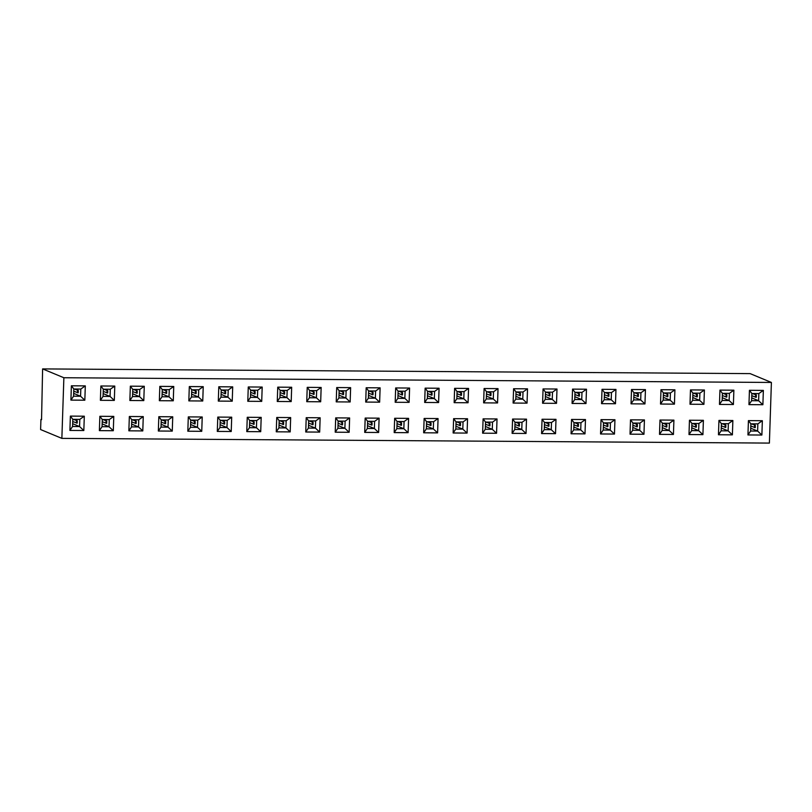 <?xml version="1.0" encoding="UTF-8"?>
<svg xmlns="http://www.w3.org/2000/svg" width="812" height="812" viewBox="0 0 812 812"><rect width="100%" height="100%" fill="white"/><g stroke="black" fill="none" stroke-linecap="round" stroke-linejoin="round"><path stroke-width="1.22" d="M771.4 382.452L750.136 373.621L42.61 368.912L41.544 419.692L40.935 419.449L40.6 429.548L61.864 438.378L769.39 443.088L771.4 382.452L63.874 377.742L61.864 438.378M42.61 368.912L63.874 377.742M40.935 419.449L41.554 419.449M486.307 398.936L483.637 402.853L497.553 402.955L498.03 388.633L484.104 388.532L483.627 402.864L497.563 402.955L498.03 388.633L493.534 391.8L486.55 391.749L486.307 398.936L493.3 398.986L493.534 391.8L486.561 391.76L486.317 398.925L493.29 398.966L493.523 391.81M456.831 398.743L454.152 402.661L468.077 402.752L468.554 388.43L454.629 388.339L454.152 402.661L468.077 402.752L468.554 388.43L464.058 391.597L457.065 391.557L456.831 398.743L463.814 398.783L464.058 391.597L457.075 391.567L456.841 398.733L463.804 398.773L464.048 391.607M453.624 418.657L453.147 432.989L467.073 433.08L467.55 418.748L453.624 418.657M483.099 418.86L482.622 433.182L496.558 433.273L497.025 418.951L483.099 418.86L485.546 422.067L485.302 429.254L492.295 429.304L492.529 422.118L485.546 422.067M367.379 428.472L364.71 432.39L378.625 432.491L379.102 418.16L365.177 418.068L364.71 432.4L378.636 432.491L379.113 418.16L374.606 421.337L367.623 421.286L367.379 428.472L374.373 428.523L374.606 421.337L367.633 421.296L367.389 428.462L374.362 428.503L374.596 421.347M379.64 402.173L380.117 387.842L366.182 387.75L365.715 402.072L379.64 402.173L380.107 387.842L375.611 391.008L368.628 390.968L368.384 398.154L375.377 398.195L375.611 391.008L368.638 390.978L368.404 398.144L375.367 398.184L375.601 391.019M395.19 402.275L409.116 402.366L409.593 388.045L395.667 387.943L395.19 402.275L409.116 402.366L409.593 388.045L405.097 391.211L398.103 391.161L397.87 398.347L404.853 398.398L405.097 391.211L398.113 391.171L397.88 398.337L404.843 398.377L405.087 391.222M396.865 428.665L394.185 432.583L408.111 432.684L408.588 418.363L394.662 418.271L394.185 432.593L408.111 432.684L408.588 418.363L404.092 421.529L397.098 421.479L396.865 428.665L403.848 428.716L404.092 421.529L397.109 421.489L396.875 428.655L403.838 428.706L404.071 421.54M438.592 402.559L434.339 398.59L434.562 391.414L427.599 391.374L427.366 398.53L424.676 402.458L438.602 402.559L439.079 388.237L425.143 388.146L424.676 402.468L438.592 402.559L439.069 388.237L434.572 391.404L427.589 391.354L427.345 398.54L434.339 398.59L434.572 391.404M437.597 432.877L438.064 418.556L424.138 418.464L423.661 432.786L437.597 432.877L438.064 418.556L433.567 421.722L426.584 421.682L426.341 428.868L433.334 428.909L433.567 421.722L426.594 421.692L426.351 428.848L433.324 428.898L433.557 421.732M336.706 387.557L336.229 401.879L350.155 401.97L350.632 387.649L336.706 387.557L339.142 390.765L338.908 397.951L345.892 398.002L346.135 390.816L339.142 390.765L338.919 397.941L345.882 397.992L346.125 390.826L339.162 390.785M349.15 432.288L344.887 428.32L345.12 421.144L338.147 421.103L337.914 428.259L335.224 432.197L349.15 432.288L349.627 417.967L335.701 417.875L335.224 432.197L349.15 432.288L349.627 417.967L345.13 421.134L338.137 421.093L337.904 428.279L344.887 428.32L345.13 421.134M308.418 428.076L305.748 431.994L319.664 432.096L320.141 417.774L306.215 417.683L305.748 432.004L319.674 432.096L320.151 417.774L315.645 420.941L308.661 420.89L308.418 428.076L315.411 428.127L315.645 420.941M309.423 397.758L306.753 401.676L320.679 401.778L321.156 387.456L307.22 387.354L306.753 401.686L320.679 401.778L321.146 387.456L316.65 390.623L309.666 390.572L309.423 397.758L316.416 397.809L316.65 390.623L309.676 390.582L309.443 397.748L316.406 397.789L316.639 390.633M102.068 426.696L109.031 426.736L109.275 419.581L102.312 419.53L102.068 426.696L99.379 430.624L113.304 430.725L113.781 416.394L99.856 416.302L99.379 430.634L113.304 430.725L113.781 416.394L109.285 419.571L102.302 419.52L102.058 426.706L109.041 426.757L109.285 419.571M114.319 400.407L114.786 386.076L100.861 385.984L100.383 400.306L114.319 400.407L114.786 386.076L110.29 389.242L103.307 389.202L103.063 396.388L110.056 396.429L110.29 389.242L103.317 389.212L103.073 396.378L110.036 396.418L110.28 389.252M129.341 416.505L128.864 430.827L142.79 430.918L143.267 416.597L129.341 416.505L131.777 419.713L131.544 426.899L138.527 426.95L138.761 419.763L131.777 419.713L131.554 426.889L138.517 426.939L138.75 419.774L131.788 419.723M159.345 400.702L173.271 400.793L173.748 386.471L159.822 386.38L159.345 400.702L173.281 400.793L173.748 386.471L169.251 389.638L162.268 389.587L162.024 396.774L169.018 396.824L169.251 389.638L162.278 389.608L162.035 396.763L168.997 396.814L169.241 389.648M132.549 396.581L129.869 400.499L143.795 400.6L144.272 386.279L130.346 386.177L129.869 400.509L143.795 400.6L144.272 386.279L139.776 389.445L132.782 389.395L132.549 396.581L139.532 396.632L139.776 389.445L132.792 389.405L132.559 396.571L139.522 396.611L139.755 389.455M161.02 427.102L158.34 431.02L172.266 431.111L172.743 416.789L158.817 416.698L158.34 431.02L172.266 431.111L172.743 416.789L168.246 419.956L161.263 419.916L161.02 427.102L168.003 427.142L168.246 419.956L161.273 419.926L161.03 427.082L167.993 427.132L168.236 419.966M250.472 397.362L247.792 401.28L261.718 401.382L262.185 387.06L248.269 386.969L247.792 401.29L261.718 401.382L262.195 387.06L257.688 390.227L250.705 390.176L250.472 397.362L257.455 397.413L257.688 390.227M247.254 417.287L246.787 431.608L260.713 431.7L261.19 417.378L247.254 417.287L249.7 420.504L249.457 427.691L256.45 427.731L256.683 420.545L249.7 420.504L249.477 427.67L256.44 427.721L256.673 420.555L249.71 420.514M217.778 417.094L217.301 431.416L231.227 431.507L231.704 417.185L217.778 417.094L220.214 420.301L219.981 427.488L226.964 427.538L227.208 420.352L220.214 420.301M218.783 386.766L218.306 401.098L232.232 401.189L232.709 386.867L218.783 386.766L221.229 389.983L220.986 397.169L227.969 397.22L228.213 390.034L221.229 389.983M190.495 427.295L187.826 431.213L201.752 431.314L202.229 416.982L188.303 416.891L187.826 431.223L201.752 431.314L202.218 416.982L197.722 420.159L190.739 420.108L190.495 427.295L197.489 427.345L197.722 420.159L190.749 420.119L190.515 427.285L197.478 427.325L197.712 420.169M189.308 386.573L188.831 400.895L202.756 400.996L203.233 386.664L189.308 386.573L191.744 389.79L191.51 396.977L198.493 397.017L198.727 389.831L191.744 389.79L191.52 396.966L198.483 397.007L198.717 389.841L191.754 389.801M277.745 387.162L280.181 390.379L279.957 397.555L277.268 401.483L291.193 401.585L291.67 387.253L277.745 387.162L277.268 401.483L291.193 401.575L291.67 387.253L287.174 390.42L280.181 390.379L279.947 397.565L286.93 397.606L287.174 390.42M278.942 427.883L276.263 431.801L290.188 431.903L290.666 417.571L276.74 417.48L276.263 431.811L290.188 431.903L290.666 417.571L286.169 420.748L279.176 420.697L278.942 427.883L285.925 427.934L286.169 420.748L279.186 420.707L278.952 427.873L285.915 427.914L286.159 420.758M515.793 399.128L513.113 403.046L527.039 403.148L527.516 388.826L513.59 388.735L513.113 403.056L527.039 403.148L527.516 388.826L523.019 391.993L516.026 391.942L515.793 399.128L522.776 399.179L523.019 391.993M526.511 419.144L512.585 419.053L512.108 433.375L526.034 433.466L526.511 419.144L526.034 433.466L521.771 429.497L522.014 422.311L515.021 422.27L514.788 429.457L521.771 429.497L521.994 422.321L515.031 422.281L514.798 429.436L521.761 429.487L514.889 426.635M749.435 390.298L748.958 404.63L762.884 404.721L763.361 390.399L749.435 390.298L751.871 393.515L751.638 400.702L758.621 400.752L758.855 393.566L751.871 393.515L751.648 400.692L758.611 400.732L758.844 393.576L751.882 393.526M719.95 390.105L719.473 404.427L733.398 404.518L733.875 390.196L719.95 390.105L722.396 393.323L722.152 400.509L729.135 400.549L729.379 393.363L722.396 393.323M718.468 434.755L732.394 434.846L732.871 420.514L718.945 420.423L718.468 434.755M748.42 420.626L747.953 434.948L761.879 435.039L762.356 420.717L748.42 420.626L750.867 423.834L750.623 431.02L757.616 431.07L757.85 423.884L750.867 423.834M662.186 430.431L659.506 434.349L673.432 434.45L673.909 420.129L659.983 420.037L659.506 434.359L673.432 434.45L673.909 420.129L669.413 423.296L662.419 423.245L662.186 430.431L669.169 430.482L669.413 423.296L662.44 423.255L662.196 430.421L669.159 430.472L669.403 423.306M674.437 404.132L670.174 400.164L670.407 392.988L663.445 392.937L663.201 400.103L660.511 404.031L674.437 404.132L674.914 389.811L660.988 389.709L660.511 404.041L674.437 404.132L674.914 389.811L670.418 392.978L663.434 392.927L663.191 400.113L670.174 400.164L670.418 392.978M691.662 430.634L688.992 434.552L702.918 434.643L703.385 420.322L689.459 420.23L688.992 434.552L702.918 434.643L703.395 420.322L698.888 423.488L691.905 423.448L691.662 430.634L698.655 430.675L698.888 423.488L691.915 423.458L691.682 430.614L698.645 430.664L698.878 423.499M692.677 400.306L689.997 404.224L703.923 404.325L704.4 390.004L690.474 389.912L689.997 404.234L703.923 404.325L704.39 390.004L699.893 393.17L692.91 393.12L692.677 400.306L699.66 400.357L699.893 393.17L692.92 393.14L692.687 400.296L699.65 400.346L699.883 393.181M603.225 430.045L600.545 433.963L614.471 434.055L614.948 419.733L601.022 419.642L600.545 433.963L614.471 434.055L614.948 419.733L610.451 422.9L603.468 422.859L603.225 430.045L610.208 430.086L610.451 422.9M632.71 430.238L630.031 434.156L643.957 434.258L644.434 419.926L630.508 419.834L630.031 434.166L643.957 434.258L644.423 419.926L639.927 423.103L632.944 423.052L632.71 430.238L639.694 430.289L639.927 423.103L632.954 423.062L632.721 430.228L639.683 430.269L639.917 423.113M631.513 389.516L631.036 403.838L644.961 403.929L645.438 389.608L631.513 389.516L633.949 392.734L633.715 399.92L640.698 399.961L640.942 392.775L633.949 392.734L633.725 399.91L640.688 399.951L640.922 392.785L633.959 392.744M601.55 403.645L615.486 403.737L615.953 389.415L602.027 389.324L601.55 403.645L615.476 403.737L615.953 389.415L611.456 392.582L604.473 392.531L604.229 399.717L611.223 399.768L611.456 392.582L604.483 392.551L604.24 399.707L611.203 399.758L611.446 392.592M543.066 388.928L542.589 403.249L556.524 403.341L556.991 389.019L543.066 388.928L545.512 392.145L545.268 399.331L552.261 399.372L552.495 392.186L545.512 392.145L545.278 399.321L552.251 399.362L552.485 392.196L545.522 392.155M544.263 429.649L541.584 433.567L555.509 433.669L555.987 419.337L542.061 419.246L541.584 433.578L555.52 433.669L555.987 419.337L551.49 422.514L544.507 422.463L544.263 429.649L551.257 429.7L551.49 422.514M573.749 429.842L571.069 433.76L584.995 433.862L585.472 419.54L571.546 419.449L571.069 433.77L584.995 433.862L585.472 419.54L580.966 422.707L573.982 422.656L573.749 429.842L580.732 429.893L580.966 422.707M572.551 389.131L574.987 392.338L574.764 399.514L572.074 403.442L586 403.544L586.477 389.222L572.551 389.121L572.074 403.452L586 403.544L586.477 389.222L581.981 392.389L574.987 392.338L574.754 399.524L581.737 399.575L581.981 392.389M73.587 396.185L70.908 400.103L84.834 400.204L85.311 385.883L71.385 385.791L70.908 400.113L84.834 400.204L85.311 385.883L80.814 389.049L73.821 388.999L73.587 396.185L80.571 396.236L80.814 389.049L73.831 389.019L73.598 396.175L80.561 396.226L80.794 389.06M70.38 416.109L72.816 419.327L72.593 426.493L69.903 430.431L83.829 430.522L84.306 416.201L70.38 416.109L69.903 430.431L83.829 430.522L84.306 416.201L79.799 419.368L72.816 419.327L72.583 426.513L79.566 426.554L79.799 419.368M455.826 429.061L453.147 432.979L467.073 433.08L467.55 418.748L463.053 421.925L456.06 421.875L455.826 429.061L462.81 429.112L463.053 421.925L456.07 421.885L455.837 429.051L462.799 429.091L463.033 421.935M482.622 433.182L496.548 433.273L497.025 418.951L492.529 422.118L485.556 422.078L485.312 429.243L492.275 429.294L492.519 422.128M368.384 398.154L365.715 402.072L379.64 402.163L375.377 398.195M426.341 428.868L423.661 432.786L437.587 432.877L433.334 428.909M338.908 397.951L336.229 401.869L350.155 401.97L350.632 387.649L346.135 390.816M103.063 396.388L100.383 400.306L114.309 400.397L110.056 396.429M131.544 426.899L128.864 430.817L142.79 430.918L143.257 416.597L138.761 419.763M249.457 427.691L246.787 431.608L260.713 431.7L261.18 417.378L256.683 420.545M219.981 427.488L217.301 431.405L231.227 431.507L231.704 417.185L227.208 420.352L220.235 420.311L219.991 427.477L226.954 427.528L227.198 420.362M220.986 397.169L218.306 401.087L232.232 401.189L232.709 386.867L228.213 390.034M191.51 396.977L188.831 400.895L202.756 400.986L203.223 386.664L198.727 389.831M514.788 429.457L512.108 433.375L526.034 433.466M751.638 400.702L748.958 404.62L762.884 404.721L763.351 390.399L758.855 393.566M722.152 400.509L719.473 404.427L733.398 404.518L733.875 390.196L729.379 393.363L722.406 393.333L722.162 400.499L729.125 400.539L729.369 393.373M721.147 430.827L718.468 434.745L732.394 434.846L732.871 420.514L728.374 423.691L721.381 423.641L721.147 430.827L728.131 430.867L728.374 423.691L721.401 423.651L721.157 430.817L728.12 430.857L728.364 423.702M761.879 435.039L757.616 431.07L757.84 423.894L750.877 423.844L750.643 431.01L747.953 434.938L761.879 435.039L762.346 420.717L757.85 423.884M633.715 399.92L631.036 403.838L644.961 403.929L645.438 389.608L640.942 392.775M545.268 399.331L542.589 403.249L556.514 403.341L556.991 389.019L552.495 392.186M484.104 388.542L486.55 391.749M497.553 402.955L493.3 398.986M454.629 388.339L457.065 391.557M468.077 402.752L463.814 398.783L456.933 395.921M453.624 418.667L456.06 421.875M467.073 433.08L462.81 429.112L455.928 426.239M482.622 433.172L485.302 429.254M496.548 433.273L492.295 429.304L485.414 426.442M365.177 418.078L367.623 421.286M378.625 432.491L374.373 428.523M366.182 387.75L368.628 390.968M409.116 402.366L404.853 398.398L397.971 395.525M395.19 402.265L397.87 398.347M395.667 387.953L398.103 391.161M408.111 432.684L403.848 428.716M394.662 418.271L397.098 421.479M425.143 388.146L427.589 391.354M424.138 418.464L426.584 421.682M350.155 401.97L345.892 398.002M335.701 417.875L338.137 421.093M306.215 417.683L308.661 420.89M319.664 432.096L315.411 428.127L315.635 420.951L308.672 420.9L308.438 428.066L315.401 428.117L308.53 425.265M320.679 401.778L316.416 397.809M307.22 387.365L309.666 390.572M99.856 416.312L102.302 419.52M113.304 430.725L109.041 426.757M100.861 385.984L103.307 389.202M142.79 430.918L138.527 426.95M173.271 400.793L169.018 396.824L162.126 393.962M159.345 400.692L162.024 396.774M159.822 386.38L162.268 389.587M143.795 400.6L139.532 396.632L132.65 393.759M130.346 386.187L132.782 389.395M172.266 431.111L168.003 427.142M158.817 416.698L161.263 419.916M248.269 386.969L250.705 390.176M261.718 401.382L257.455 397.413L257.678 390.237L250.715 390.196L250.482 397.352L257.445 397.403L250.573 394.551M260.713 431.7L256.45 427.731L249.568 424.869M231.227 431.507L226.964 427.538L220.082 424.676M232.232 401.189L227.969 397.22L228.202 390.044L221.24 389.993L220.996 397.159L227.959 397.2L221.087 394.348M201.752 431.314L197.489 427.345M188.303 416.901L190.739 420.108M202.756 400.986L198.493 397.017L191.612 394.155M291.193 401.575L286.93 397.606M276.74 417.49L279.176 420.697M290.188 431.903L285.925 427.934L279.044 425.062M513.59 388.735L516.026 391.942L515.803 399.118L522.766 399.169L522.999 392.003L516.036 391.963M527.039 403.148L522.776 399.179M526.501 419.144L522.014 422.311M512.585 419.053L515.021 422.27M762.884 404.721L758.621 400.752M733.398 404.518L729.135 400.549M732.394 434.846L728.131 430.867L721.249 428.005M718.945 420.433L721.381 423.641M659.983 420.037L662.419 423.245M673.432 434.45L669.169 430.482M660.988 389.719L663.434 392.927M689.459 420.23L691.905 423.448M702.918 434.643L698.655 430.675M703.923 404.325L699.66 400.357L692.778 397.494M690.474 389.912L692.91 393.12M614.471 434.055L610.208 430.086M601.022 419.642L603.468 422.859L603.235 430.025L610.198 430.076L610.441 422.91L603.478 422.869M643.957 434.258L639.694 430.289M630.508 419.845L632.944 423.052M644.961 403.929L640.698 399.961M601.55 403.635L604.229 399.717M615.476 403.737L611.223 399.768M602.027 389.324L604.473 392.531M556.514 403.341L552.261 399.372L545.38 396.51M542.061 419.256L544.507 422.463M555.509 433.669L551.257 429.7L551.48 422.524L544.517 422.473L544.273 429.639L551.236 429.68L544.365 426.828M584.995 433.862L580.732 429.893L580.956 422.717L573.993 422.666L573.759 429.832L580.722 429.883L573.851 427.031M571.546 419.449L573.982 422.656M586 403.544L581.737 399.575L581.96 392.399L574.997 392.348M84.834 400.204L80.571 396.236M71.385 385.791L73.821 388.999M83.829 430.522L79.566 426.554L79.789 419.378L72.826 419.337M427.366 398.53L434.329 398.58L427.457 395.728M337.914 428.259L344.877 428.31L338.005 425.458M279.957 397.555L286.92 397.596L287.164 390.43L280.201 390.389M750.643 431.01L757.606 431.06L750.735 428.208M663.201 400.103L670.164 400.143L663.292 397.291M574.764 399.514L581.727 399.555L574.855 396.703M72.593 426.493L79.556 426.544L72.684 423.691M493.29 398.966L486.418 396.114M487.596 391.77L491.016 393.191L490.935 395.576L486.489 393.962M458.12 391.577L461.531 392.988L461.46 395.373L457.004 393.769M457.115 421.895L460.526 423.306L456.537 421.885M455.999 424.087L460.445 425.701L460.526 423.306M486.591 422.088L490.012 423.509L486.012 422.088M485.485 424.28L489.93 425.894L490.012 423.509M374.362 428.503L367.491 425.65M368.668 421.306L372.089 422.717L368.09 421.296M367.562 423.499L372.008 425.112L372.089 422.717M375.367 398.184L368.496 395.332M369.683 390.988L373.094 392.399L373.012 394.794L368.567 393.181M399.159 391.181L402.569 392.602L402.498 394.987L398.042 393.373M403.838 428.706L396.966 425.853M398.154 421.499L401.564 422.92L397.575 421.499M397.038 423.691L401.483 425.305L401.564 422.92M428.634 391.374L432.055 392.795L431.974 395.18L427.528 393.576M433.324 428.898L426.452 426.046M427.63 421.692L431.05 423.113L427.051 421.692M426.523 423.894L430.969 425.498L431.05 423.113M345.882 397.992L339.01 395.139M340.198 390.785L343.608 392.206L343.537 394.591L339.081 392.988M339.193 421.103L342.603 422.524L338.614 421.103M338.076 423.306L342.532 424.909L342.603 422.524M309.707 420.91L313.127 422.331L309.128 420.91M308.601 423.103L313.046 424.717L313.127 422.331M316.406 397.789L309.534 394.936M310.722 390.592L314.132 392.013L314.051 394.399L309.605 392.785M109.031 426.736L102.16 423.884M103.347 419.54L106.768 420.961L102.769 419.53M102.231 421.732L106.687 423.346L106.768 420.961M110.036 396.418L103.175 393.566M104.352 389.222L107.773 390.633L107.691 393.028L103.246 391.414M138.517 426.939L131.645 424.087M132.833 419.733L136.243 421.154L132.255 419.733M131.717 421.925L136.162 423.539L136.243 421.154M163.313 389.608L166.734 391.029L166.653 393.414L162.207 391.81M133.838 389.415L137.248 390.836L137.167 393.221L132.721 391.607M167.993 427.132L161.121 424.28M162.309 419.926L165.729 421.347L161.73 419.926M161.192 422.128L165.648 423.732L165.729 421.347M251.761 390.196L255.171 391.617L255.09 394.003L250.644 392.399M250.756 420.514L254.166 421.935L250.167 420.514M249.639 422.717L254.085 424.321L254.166 421.935M221.27 420.322L224.68 421.743L220.691 420.322M220.153 422.514L224.609 424.128L224.68 421.743M222.275 390.004L225.695 391.425L225.614 393.81L221.158 392.196M197.478 427.325L190.607 424.473M191.794 420.129L195.205 421.55L191.206 420.119M190.678 422.321L195.124 423.935L195.205 421.55M192.799 389.811L196.21 391.222L196.128 393.617L191.683 392.003M286.92 397.596L280.049 394.744M281.236 390.399L284.657 391.81L284.576 394.206L280.12 392.592M280.231 420.717L283.642 422.138L279.653 420.707M279.115 422.91L283.571 424.524L283.642 422.138M522.766 399.169L515.894 396.317M517.082 391.963L520.492 393.384L520.411 395.769L515.965 394.165M516.077 422.281L519.487 423.702L515.498 422.281M514.96 424.483L519.406 426.087L519.487 423.702M758.611 400.732L751.739 397.88M752.927 393.536L756.337 394.957L756.256 397.342L751.81 395.728M729.125 400.539L722.254 397.687M723.441 393.343L726.862 394.754L726.781 397.139L722.325 395.535M722.436 423.661L725.847 425.072L721.858 423.651M721.32 425.853L725.776 427.467L725.847 425.072M751.922 423.854L755.333 425.275L751.333 423.854M750.806 426.046L755.251 427.66L755.333 425.275M669.159 430.472L662.287 427.619M663.475 423.265L666.896 424.686L662.896 423.265M662.359 425.458L666.814 427.071L666.896 424.686M664.48 392.947L667.9 394.368L667.819 396.753L663.374 395.139M698.645 430.664L691.773 427.812M692.961 423.458L696.371 424.879L692.372 423.458M691.844 425.661L696.29 427.264L696.371 424.879M693.966 393.14L697.376 394.561L697.295 396.946L692.849 395.342M610.198 430.076L603.326 427.224M604.514 422.869L607.934 424.29L603.935 422.869M603.397 425.072L607.853 426.676L607.934 424.29M639.683 430.269L632.812 427.416M633.999 423.072L637.41 424.483L633.411 423.062M632.883 425.265L637.329 426.879L637.41 424.483M640.688 399.951L633.817 397.098M635.004 392.754L638.415 394.165L638.333 396.55L633.888 394.947M611.203 399.758L604.341 396.906M605.519 392.551L608.939 393.972L608.858 396.357L604.412 394.754M546.557 392.166L549.978 393.576L549.897 395.962L545.451 394.358M545.552 422.484L548.973 423.894L544.974 422.473M544.446 424.676L548.892 426.29L548.973 423.894M575.038 422.676L578.448 424.097L574.46 422.676M573.922 424.869L578.367 426.483L578.448 424.097M576.043 392.358L579.453 393.779L579.372 396.165L574.926 394.551M80.561 396.226L73.689 393.373M74.877 389.019L78.287 390.44L78.206 392.825L73.76 391.222M73.872 419.337L77.282 420.758L73.293 419.337M72.755 421.54L77.201 423.143L77.282 420.758M487.017 391.77L491.016 393.191M490.286 393.12L490.204 395.505M457.542 391.567L461.531 392.988M460.8 392.927L460.719 395.312M459.714 425.63L459.795 423.245M489.2 425.823L489.281 423.438M371.277 425.041L371.358 422.656M369.095 390.978L373.094 392.399M372.363 392.338L372.282 394.723M398.58 391.181L402.569 392.602M401.838 392.531L401.757 394.916M400.752 425.234L400.834 422.849M428.056 391.374L432.055 392.795M431.324 392.724L431.243 395.119M430.238 425.437L430.319 423.052M339.619 390.785L343.608 392.206M342.877 392.135L342.806 394.53M341.791 424.849L341.872 422.463M312.315 424.646L312.397 422.26M310.133 390.592L314.132 392.013M313.402 391.942L313.32 394.327M105.956 423.275L106.027 420.89M103.774 389.212L107.773 390.633M107.042 390.572L106.961 392.957M135.431 423.468L135.513 421.083M162.735 389.608L166.734 391.029M165.993 390.958L165.922 393.353M133.259 389.415L137.248 390.836M136.517 390.765L136.436 393.15M164.917 423.671L164.988 421.286M251.172 390.196L255.171 391.617M254.44 391.546L254.359 393.942M253.354 424.26L253.435 421.875M223.879 424.057L223.95 421.672M221.696 390.004L225.695 391.425M224.954 391.354L224.883 393.739M194.393 423.864L194.474 421.479M192.221 389.801L196.21 391.222M195.479 391.161L195.398 393.546M280.658 390.389L284.657 391.81M283.916 391.749L283.845 394.135M282.83 424.453L282.911 422.067M516.503 391.963L520.492 393.384M519.761 393.312L519.68 395.708M518.675 426.026L518.756 423.641M752.338 393.536L756.337 394.957M755.607 394.886L755.525 397.271M722.863 393.333L726.862 394.754M726.121 394.693L726.05 397.078M725.045 427.396L725.116 425.011M754.521 427.589L754.602 425.204M666.084 427L666.155 424.615M663.901 392.947L667.9 394.368M667.159 394.297L667.088 396.682M695.559 427.203L695.64 424.818M693.387 393.14L697.376 394.561M696.645 394.49L696.564 396.885M607.122 426.615L607.193 424.229M636.598 426.807L636.679 424.422M634.426 392.744L638.415 394.165M637.684 394.104L637.603 396.489M604.94 392.551L608.939 393.972M608.208 393.901L608.127 396.297M545.979 392.155L549.978 393.576M549.247 393.515L549.166 395.901M548.161 426.219L548.242 423.834M577.636 426.412L577.718 424.026M575.464 392.358L579.453 393.779M578.723 393.708L578.641 396.094M74.298 389.019L78.287 390.44M77.556 390.369L77.475 392.764M76.47 423.082L76.551 420.697"/></g></svg>
